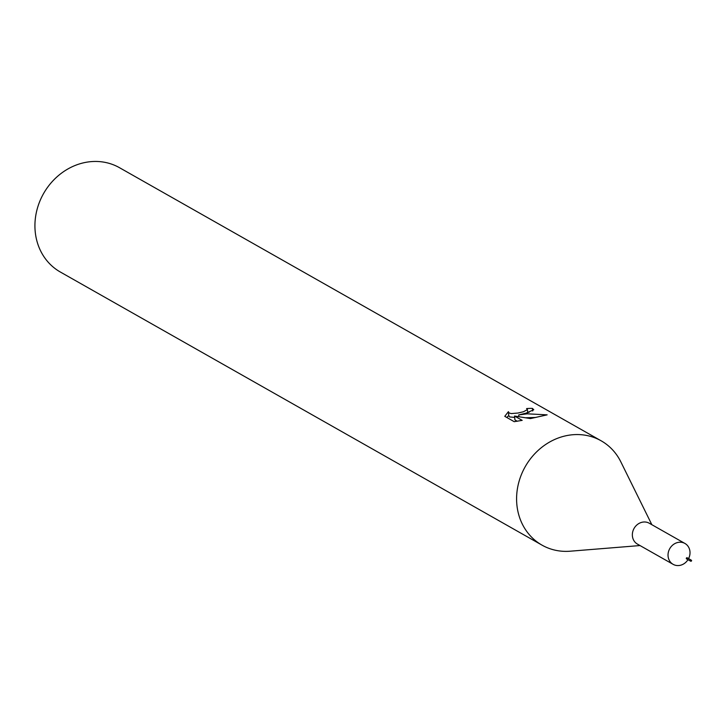 <?xml version="1.0" encoding="UTF-8"?>
<svg xmlns="http://www.w3.org/2000/svg" width="728" height="728" viewBox="0 0 728 728"><rect width="100%" height="100%" fill="white"/><g stroke="black" fill="none" stroke-linecap="round" stroke-linejoin="round"><path stroke-width="1.09" d="M688.588 558.594A11.994 10.656 119.6 0 0 684.939 543.461A11.994 10.656 119.6 0 0 677.886 542.46A11.994 10.656 119.6 0 0 668.322 552.37A11.994 10.656 119.6 0 0 673.109 564.327A11.994 10.656 119.6 0 0 680.17 565.328A11.994 10.656 119.6 0 0 687.978 559.686M684.939 543.461L649.258 523.232A11.994 10.656 119.6 0 0 642.205 522.222A11.994 10.656 119.6 0 0 632.641 532.141A11.994 10.656 119.6 0 0 637.428 544.089L673.109 564.327M651.842 524.688L620.847 461.889A59.96 53.28 119.6 0 0 601.146 440.804A59.96 53.28 119.6 0 0 565.865 435.781A59.96 53.28 119.6 0 0 518.063 485.349A59.96 53.28 119.6 0 0 541.996 545.126A59.96 53.28 119.6 0 0 570.197 551.205L640.012 545.554M525.989 413.176L518.7 414.942L527.127 413.813L547.138 414.851L530.448 418.582L514.532 416.034L522.176 420.365L514.205 421.676L504.768 416.325L508.399 411.675L509.2 413.031L511.311 413.577L518.036 413.031L523.459 411.739L527.381 409.637L526.581 408.572A59.96 53.28 -60.4 0 1 532.432 408.408L533.77 409.746L525.989 413.176M601.146 440.804L119.483 167.695A59.96 53.28 119.6 0 0 84.202 162.672A59.96 53.28 119.6 0 0 36.4 212.239A59.96 53.28 119.6 0 0 60.333 272.017L541.996 545.126M508.754 415.579L506.788 417.472M529.138 412.303A55.965 49.731 119.6 0 0 527.682 412.366M532.696 410.983L532.432 408.408M518.873 416.625L518.7 414.942M535.744 417.453L525.971 417.763M514.669 417.408L509.591 416.926L508.781 415.551M517.299 421.266L514.914 419.92L514.532 416.034M691.6 560.596A0.601 0.537 119.6 0 0 690.508 560.833A0.601 0.537 119.6 0 0 691.6 560.596M687.469 558.221A0.637 0.564 119.6 0 0 686.304 558.476A0.637 0.564 119.6 0 0 687.077 558.913M527.39 409.454L527.718 412.712M508.39 411.948L508.781 415.834M691.354 560.196L687.205 557.794M690.763 561.233L686.577 558.904"/></g></svg>

